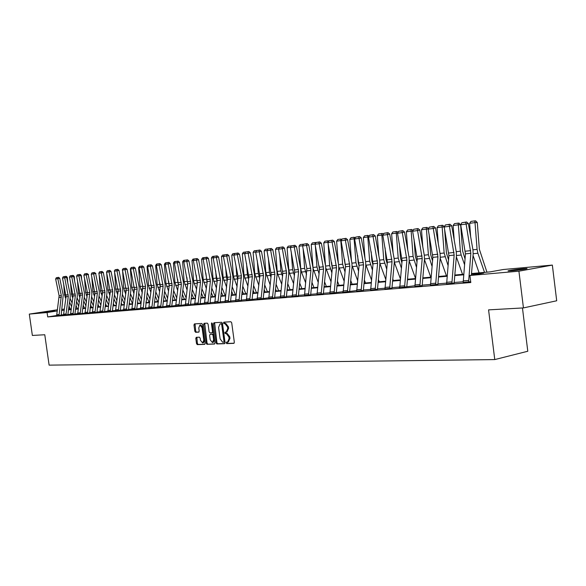 <?xml version="1.0" encoding="UTF-8"?>
<svg xmlns="http://www.w3.org/2000/svg" width="586" height="586" viewBox="0 0 586 586"><rect width="100%" height="100%" fill="white"/><g stroke="black" fill="none" stroke-linecap="round" stroke-linejoin="round"><path stroke-width="0.88" d="M226.181 342.869L226.745 343.608L233.858 343.359L234.334 342.261L231.704 322.791L230.884 321.751L223.837 322.161L223.478 322.945L224.042 323.662L224.951 323.611L227.529 326.937L227.749 328.548L226.24 332.079L225.156 332.145L224.834 332.914L225.39 333.639L226.299 333.595L228.884 336.943L229.104 338.554L227.61 342.056L226.504 342.107L226.181 342.869M227.156 342.085L227.602 343.433L234.114 343.213M224.482 322.124L224.907 323.509L225.815 323.457L224.951 323.611M225.822 332.108L226.255 333.478L227.163 333.434L226.299 333.595M54.652 310.595L44.294 312.133L54.652 310.595M523.269 268.688L526.675 268.498C529.275 268.542 518.288 270.219 511.703 270.783L508.384 270.966C505.886 270.9 516.698 269.252 523.269 268.688M196.281 337.316L195.805 338.378L196.522 343.608L197.277 344.619L204.66 344.363L205.093 343.301L202.529 324.476L201.76 323.465L194.449 323.897L193.973 324.966L194.838 331.288L195.592 332.291L198.749 332.137L199.189 331.068L198.764 327.918L199.943 325.054L202.089 327.742L203.781 340.122L202.61 342.964L200.441 340.254L200.163 338.195L199.401 337.184L196.281 337.316M471.518 273.545L490.006 271.897L503.33 269.509L552.349 265.084L556.7 300.779L523.445 307.914L488.57 309.869L494.767 359.577L49.114 365.137L44.778 334.752L32.362 335.448L29.3 314.096L57.516 309.752M523.445 307.914L518.918 271.186L469.921 275.486L483.692 273.025L471.466 274.109M56.813 315.48L47.708 316.923L470.807 282.525L469.921 275.486M47.708 316.923L47.085 312.536L29.3 314.096M216.095 342.905L216.879 343.945L224.555 343.682L225.068 342.59L222.46 323.325L221.655 322.293L213.963 322.747L213.502 323.838L216.095 342.905L216.952 342.744L217.736 343.777L224.863 343.528M214.469 344.026L206.968 344.282L206.191 343.264L203.628 324.41L204.111 323.325L207.298 323.142L208.074 324.153L209.121 331.844L209.898 332.863L212.081 332.76L212.535 331.676L211.443 323.64L211.758 322.879L212.337 323.589L214.967 342.949L214.586 344.004M494.767 359.577L527.788 351.248L522.456 307.965M463.13 281.756L454.157 282.496M446.569 283.126L437.918 283.836L437.932 284.356M430.49 284.452L422.147 285.14M414.873 285.741L399.271 287.697L399.747 287.616L402.091 260.667L397.506 233.25L402.311 232.605L401.952 230.855L402.846 230.635L398.597 231.309L401.952 230.855M399.703 286.994L391.939 287.631M384.951 288.209L377.465 288.832M370.616 289.396L363.386 289.989L363.401 290.466M356.662 290.546L342.707 292.333L343.132 292.26L345.528 266.74L341.089 240.802L345.388 240.223L345.11 238.561L345.989 238.348L342.099 238.963L345.11 238.561M343.088 291.667L329.918 293.344M329.874 292.758L323.362 293.293M317.004 293.82L310.712 294.34L310.726 294.787M304.471 294.853L298.384 295.359M292.253 295.864L286.371 296.348M280.35 296.846L274.658 297.314L274.666 297.747M268.74 297.805L257.1 299.343L259.891 275.925L255.686 252.236L259.276 251.753L259.1 250.222L259.964 250.024L256.587 250.559L259.1 250.222M257.408 298.735L246.398 300.193M246.362 299.651L241.205 300.076M235.572 300.537L230.584 300.955M225.039 301.409L220.204 301.812L220.219 302.215M214.762 302.259L210.074 302.647M204.712 303.087L194.633 304.464L197.372 282.635L193.365 260.58L196.478 260.162L196.369 258.726L197.204 258.536L194.186 259.019L196.369 258.726M194.896 303.9L190.501 304.259M185.301 304.691L175.668 306.017L178.393 284.671L174.445 263.114L177.419 262.711L177.331 261.305L178.159 261.122L175.251 261.59L177.331 261.305M175.925 305.467L166.505 306.764L169.222 285.653L165.303 264.337L168.211 263.942L168.131 262.557L168.951 262.367L166.094 262.828L168.131 262.557M166.754 306.222L157.539 307.496L160.242 286.62L156.352 265.531L159.202 265.15L159.128 263.773L159.949 263.59L157.136 264.044L159.128 263.773M157.781 306.961L148.771 308.214L151.466 287.565L147.606 266.703L150.39 266.33L150.324 264.967L151.137 264.784L148.375 265.231L150.324 264.967M149.005 307.687L145.24 307.994M140.413 308.397L131.784 309.606L134.458 289.389L130.656 268.974L133.322 268.615L133.271 267.282L134.077 267.099L131.411 267.531L133.271 267.282M132.011 309.086L128.466 309.379M123.778 309.767L115.508 310.939L118.16 291.132L114.409 271.15L116.966 270.805L116.936 269.494L117.727 269.318L115.142 269.736L116.936 269.494M115.72 310.434L112.387 310.705M107.824 311.085L99.884 312.221L102.521 292.817L98.829 273.237L101.283 272.908L101.261 271.618L102.045 271.443L99.539 271.853L101.261 271.618M100.096 311.723L96.954 311.979M92.515 312.345L89.468 312.602M85.087 312.961L82.135 313.539M77.806 313.561L70.481 314.631L73.067 295.974L69.478 277.163L71.748 276.856L71.748 275.625L72.517 275.449L73.257 275.42L74.268 276.504L73.697 276.533M70.672 314.155L63.486 315.202L66.057 296.728L62.497 278.094L64.724 277.801L64.724 276.57L65.493 276.402L63.171 276.782L64.724 276.57M63.669 314.726L60.959 314.953M470.705 281.69L463.182 282.408M446.62 283.771L454.172 283.023M430.542 285.089L437.925 284.305M414.925 286.371L422.162 285.602M385.002 288.869L391.953 288.085M370.66 290.004L377.472 289.272M356.713 291.147L363.393 290.429M317.055 294.436L323.377 293.747M304.515 295.425L310.719 294.751M298.391 295.74L300.816 272.351L300.677 268.974L296.465 246.552L290.422 247.585L294.721 272.19L292.304 296.435L291.916 296.494L298.399 295.798M280.394 297.439L286.386 296.787M268.784 298.384L274.666 297.71M235.616 301.072L241.549 300.435L241.198 300.091L243.644 278.438L243.512 275.259L239.462 254.199L233.917 255.152L237.967 276.16L241.395 275.786L237.337 254.69L237.184 253.189L238.041 252.998L234.796 253.518L237.184 253.189M225.09 301.966L230.921 301.307L230.576 300.97L233.023 279.566L232.898 276.431L228.877 255.621L223.42 256.551L227.441 277.317L230.789 276.944L226.753 256.104L226.621 254.624L227.463 254.427L224.284 254.939L226.621 254.624M214.806 302.808L220.211 302.186M210.074 302.991L212.513 281.749L212.396 278.687L208.433 258.36L203.152 259.268L207.188 281.58L204.441 303.658L210.081 303.043M185.344 305.218L190.509 304.625M140.457 308.873L145.518 308.317L147.657 288.649L147.547 285.822L143.79 267.033L139.036 267.853L142.801 286.598L145.533 286.298L141.761 267.487L141.709 266.139L142.515 265.956L139.798 266.396L141.709 266.139M128.473 309.701L130.876 290.436L130.773 287.66L127.067 269.274L122.445 270.073L126.224 290.268L123.558 310.28L128.473 309.738M107.868 311.569L112.395 311.056M96.954 312.287L99.334 293.798L99.239 291.132L95.635 273.486L91.27 274.248L94.932 293.63L92.31 312.843L96.961 312.323M85.124 313.429L89.709 312.902L91.841 294.597L91.746 291.96L88.171 274.49L83.864 275.237L87.439 292.67L89.805 292.414L86.215 274.922L86.208 273.662L86.992 273.486L84.56 273.882L86.208 273.662M82.128 313.217L84.501 295.373L84.406 292.766L80.853 275.471L76.598 276.211L80.216 295.205L77.616 314.045L82.135 313.525M59.127 295.776L56.622 315.766L61.186 315.239L63.215 295.095L59.743 278.299L55.648 279.017L59.127 295.776L61.318 295.534L57.831 278.724L57.838 277.508L58.607 277.339L56.315 277.713L57.838 277.508M552.349 265.084L518.918 271.186M61.72 309.371L64.387 309.13M68.643 308.749L70.144 308.61M68.54 309.503L71.287 309.254M75.594 308.873L78.421 308.617M82.794 308.229L85.71 307.972M90.134 307.577L93.137 307.306M97.62 306.903L100.711 306.632M105.26 306.222L108.447 305.936M113.054 305.526L116.343 305.233M121.016 304.815L124.408 304.515M129.14 304.09L132.641 303.782M137.439 303.35L141.043 303.028M145.914 302.596L149.635 302.266M154.579 301.827L158.41 301.482M163.428 301.036L167.384 300.684M172.474 300.23L176.554 299.864M181.726 299.402L185.938 299.028M191.183 298.56L195.534 298.171M200.859 297.695L205.349 297.292M210.755 296.809L215.392 296.399M220.885 295.908L225.676 295.476M231.265 294.978L236.209 294.538M241.886 294.033L246.992 293.579M252.764 293.066L258.045 292.59M263.912 292.07L269.37 291.579M275.339 291.052L280.98 290.546M287.052 290.004L292.89 289.484M299.065 288.927L305.101 288.393M311.393 287.829L317.634 287.272M324.036 286.7L330.497 286.129M337.023 285.543L343.711 284.95M350.355 284.356L357.284 283.734M364.053 283.133L371.231 282.489M378.131 281.873L385.566 281.214M392.605 280.584L400.311 279.896M407.49 279.258L415.474 278.54M422.799 277.889L431.091 277.149M438.562 276.482L447.162 275.713M454.795 275.032L463.724 274.241M70.291 308.932L68.577 309.196M57.355 310.939L47.085 312.536M463.673 274.797L454.743 275.588M447.118 276.27L438.511 277.031M431.04 277.691L422.755 278.431M415.43 279.083L407.438 279.786M400.26 280.423L392.554 281.112M385.515 281.734L378.08 282.393M371.18 283.009L364.001 283.646M357.233 284.247L350.303 284.855M343.66 285.448L336.972 286.041M330.453 286.62L323.985 287.191M317.583 287.763L311.342 288.312M305.05 288.876L299.014 289.411M292.839 289.96L287.001 290.473M280.928 291.015L275.288 291.513M269.318 292.04L263.861 292.531M257.994 293.051L252.713 293.52M246.94 294.033L241.835 294.48M236.158 294.985L231.214 295.425M225.625 295.923L220.841 296.348M215.34 296.831L210.704 297.249M205.298 297.725L200.808 298.12M195.482 298.596L191.131 298.985M185.887 299.446L181.675 299.82M176.503 300.281L172.423 300.64M167.332 301.094L163.377 301.446M158.359 301.893L154.528 302.23M149.584 302.669L145.863 302.999M140.999 303.431L137.388 303.753M132.59 304.178L129.088 304.486M124.357 304.91L120.965 305.211M116.299 305.621L113.003 305.914M108.403 306.324L105.209 306.603M100.667 307.005L97.569 307.284M93.086 307.679L90.083 307.95M85.659 308.339L82.743 308.602M78.377 308.99L75.543 309.24M71.236 309.62L68.489 309.862M64.233 310.243L61.567 310.477M228.313 341.902L229.968 338.386L229.104 338.554M227.163 333.434L229.749 336.774L229.968 338.386M226.958 331.932L228.613 328.394L227.749 328.548M225.815 323.457L228.394 326.776L228.613 328.394M214.601 322.71L216.952 342.744M223.632 342.209L223.991 341.448L221.698 324.556L221.142 323.831L220.065 323.897L218.578 327.413L220.131 338.913L222.68 342.246L223.632 342.209M223.713 342.195L224.526 342.041L224.848 341.279L223.991 341.448M220.754 323.787L222.006 323.677L222.563 324.395L224.848 341.279M214.762 343.879L206.968 344.282M204.712 323.289L207.048 343.096L207.825 344.121M212.139 332.745L212.938 332.599L213.392 331.515L212.3 323.487L211.443 323.64M210.206 339.814L212.418 342.554L213.619 339.682L213.018 335.273L212.235 334.24L210.059 334.342L209.612 335.419L210.206 339.814M212.418 342.554L213.275 342.392L214.476 339.514L213.619 339.682M210.857 334.196L213.099 334.079L213.883 335.111L214.476 339.514M202.61 342.964L203.467 342.795L204.631 339.961L203.781 340.122M199.943 325.054L200.8 324.9L202.946 327.589L204.631 339.961M195.05 323.86L195.687 331.134L196.449 332.137L198.976 332.013M196.859 337.294L197.372 343.44L198.127 344.458L204.902 344.224M486.937 272.168L479.355 249.262L477.297 222.541L475.019 222.599L477.077 249.372L477.876 253.24L484.527 272.38M473.034 255.437L479.106 272.864M469.62 223.317L470.976 221.398L474.755 220.885L475.019 222.599L469.62 223.317L470.646 236.641M474.755 220.885L475.664 220.863L477.297 222.541M468.61 282.02L463.189 282.437L465.445 253.87L460.713 224.79L466.112 224.064L465.665 222.211L466.566 221.991L461.885 222.724L465.665 222.211M468.602 281.991L470.851 253.291L466.112 224.064L468.361 223.5L472.968 250.017L473.151 254.002L471.378 275.222M468.361 223.5L466.566 221.991M461.885 222.724L460.713 224.79M465.02 258.902L462.647 251.101L460.618 224.775L458.34 224.834L460.376 251.211L461.167 255.02L464.537 264.616M456.355 256.836L462.522 274.343M453.103 225.537L454.436 223.647L458.098 223.149L458.34 224.834L453.103 225.537L454.231 240.223M458.098 223.149L459.014 223.127L460.618 224.775M448.539 259.876L446.422 252.888L444.598 229.214M444.239 226.943L442.152 227.002L444.151 252.998L448.048 265.509M440.167 258.214L446.422 275.779M437.061 227.683L438.372 225.822L441.932 225.339L442.152 227.002L437.061 227.683L438.291 243.622M441.932 225.339L442.84 225.317L444.313 226.819M446.627 283.822L448.905 255.643L444.21 226.994L449.447 226.299L449.023 224.467L449.923 224.248L445.36 224.965L449.023 224.467M451.879 283.39L454.15 255.078L449.447 226.299L451.696 225.735L456.267 251.855L456.443 255.782L454.165 282.95M451.696 225.735L449.923 224.248M445.36 224.965L444.21 226.994M435.647 284.723L430.542 285.111L432.849 257.371L428.19 229.141L433.274 228.459L432.878 226.657L433.772 226.438L429.318 227.141L432.878 226.657M435.647 284.693L437.94 256.822L433.274 228.459L435.515 227.91L440.057 253.643L440.233 257.51L437.918 283.858M435.515 227.91L433.772 226.438M429.318 227.141L428.19 229.141M432.534 260.858L430.666 254.617L429.099 234.283M428.234 229.06L426.425 229.111L428.403 254.734L432.043 266.41M424.447 259.569L430.776 277.178M421.481 229.778L422.77 227.939L426.234 227.471L426.425 229.111L421.481 229.778L422.799 246.845M426.234 227.471L427.135 227.441L428.41 228.752M416.99 261.847L415.349 256.309L414.024 239.051M412.69 231.111L411.145 231.162L413.093 256.419L416.5 267.319M409.167 260.902L415.496 278.328M406.34 231.807L407.607 229.998L410.969 229.544L411.145 231.162L406.34 231.807L407.739 249.914M410.969 229.544L411.877 229.514L412.962 230.628M407.871 279.222L407.563 278.387M401.893 262.836L400.465 257.943L399.359 243.542M397.586 233.111L396.297 233.155L398.216 258.06L401.388 268.234M394.319 262.213L400.406 278.819M391.624 233.777L392.869 231.997L396.136 231.551L396.297 233.155L391.624 233.777L393.089 252.83M396.136 231.551L397.044 231.521L397.945 232.459M419.884 286.012L414.925 286.393L417.247 259.041L412.625 231.221L417.569 230.562L417.188 228.789L418.089 228.569L413.731 229.258L417.188 228.789M422.162 285.653L424.484 259.188L424.315 255.371L419.803 230.012L417.569 230.562L422.198 258.514L419.884 285.983M419.803 230.012L418.089 228.569M413.731 229.258L412.625 231.221M399.755 287.66L404.567 287.243L406.904 260.155L402.311 232.605L404.538 232.063L409.013 257.056L409.182 260.814L406.831 286.422M404.538 232.063L402.846 230.635M398.597 231.309L397.506 233.25M389.69 288.488L385.002 288.839L387.361 262.25L382.812 235.213L387.478 234.59L387.141 232.862L388.035 232.642L383.881 233.301L387.141 232.862M391.953 288.129L394.305 262.396L394.144 258.69L389.705 234.048L387.478 234.59L392.034 261.744L389.683 288.459M389.705 234.048L388.035 232.642M383.881 233.301L382.812 235.213M370.667 290.041L373.033 263.788L368.521 237.132L373.055 236.524L372.747 234.81L373.634 234.598L369.568 235.242L372.747 234.81M377.479 289.316L379.845 263.934L379.684 260.279L375.282 235.982L373.055 236.524L377.582 263.297L375.216 289.667M375.282 235.982L373.634 234.598M369.568 235.242L368.521 237.132M361.144 290.824L356.713 291.161L359.093 265.282L354.618 238.993L359.035 238.399L358.742 236.715L359.621 236.502L355.651 237.132L358.742 236.715M361.144 290.795L363.518 264.806L359.035 238.399L361.247 237.865L365.62 261.832L365.774 265.436L363.386 290.011M361.247 237.865L359.621 236.502M355.651 237.132L354.618 238.993M343.14 292.297L347.447 291.916L349.835 266.278L345.388 240.223L347.593 239.696L351.93 263.334L352.083 266.894L349.681 291.139M347.593 239.696L345.989 238.348M342.099 238.963L341.089 240.802M334.123 293.037L329.925 293.352L332.328 268.154L327.918 242.567L332.101 242.003L331.844 240.355L332.723 240.15L328.914 240.758L331.844 240.355M334.123 293.015L336.518 267.707L332.101 242.003L334.306 241.483L338.605 264.799L338.759 268.307L336.349 292.238M334.306 241.483L332.723 240.15M328.914 240.758L327.918 242.567M321.143 294.099L317.055 294.406L319.465 269.531L315.092 244.281L319.165 243.739L318.923 242.106L319.802 241.901L316.074 242.494L318.923 242.106M321.143 294.077L323.553 269.099L319.165 243.739L321.362 243.219L325.633 266.227L325.779 269.692L323.369 293.689M321.362 243.219L319.802 241.901M316.074 242.494L315.092 244.281M304.522 295.461L306.844 268.608L302.596 245.952L306.566 245.424L306.339 243.813L307.211 243.608L303.563 244.194L306.339 243.813M304.515 295.439L308.5 295.11L310.917 270.454L306.566 245.424L308.749 244.904L312.99 267.619L313.136 271.04L310.712 294.355M308.749 244.904L307.211 243.608M303.563 244.194L302.596 245.952M296.186 296.142L298.604 271.772L294.289 247.065L294.077 245.475L294.948 245.278L291.367 245.842L294.077 245.475M296.465 246.552L294.948 245.278M291.367 245.842L290.422 247.585M284.181 297.124L280.394 297.41L282.818 273.464L278.555 249.175L282.327 248.669L282.122 247.102L282.994 246.896L279.485 247.453L282.122 247.102M284.173 297.102L286.605 273.061L282.327 248.669L284.488 248.164L288.671 270.293L288.803 273.625L286.378 296.728M284.488 248.164L282.994 246.896M279.485 247.453L278.555 249.175M272.475 298.084L268.784 298.362L271.215 274.709L266.982 250.72L270.659 250.229L270.468 248.676L271.333 248.479L267.897 249.028L270.468 248.676M272.468 298.062L274.9 274.314L270.659 250.229L272.812 249.724L276.958 271.582L277.09 274.871L274.658 297.329M272.812 249.724L271.333 248.479M267.897 249.028L266.982 250.72M257.459 299.314L261.056 298.999L263.488 275.537L259.276 251.753L261.422 251.255L265.539 272.842L265.67 276.087L263.231 298.274M261.422 251.255L259.964 250.024M256.587 250.559L255.686 252.236M246.391 298.977L249.9 298.684L249.914 299.907L246.406 300.2L248.838 277.112L244.67 253.709L248.171 253.24L248.01 251.724L248.867 251.526L245.556 252.053L248.01 251.724M249.9 298.684L252.354 276.739L248.171 253.24L250.31 252.742L254.39 274.065L254.522 277.273L252.083 299.197M250.31 252.742L248.867 251.526M245.556 252.053L244.67 253.709M239.044 300.823L235.616 301.079L237.967 276.16M239.044 300.801L241.395 275.786M239.462 254.199L238.041 252.998M234.796 253.518L233.917 255.152M225.075 300.75L228.423 300.471L228.43 301.673L225.083 301.944L227.441 277.317M228.423 300.471L230.789 276.944M228.877 255.621L227.463 254.427M224.284 254.939L223.42 256.551M214.791 301.607L218.058 301.336L218.073 302.523L214.798 302.786L217.238 280.504L213.165 257.928L216.424 257.488L216.3 256.023L217.142 255.833L214.015 256.331L216.3 256.023M218.058 301.336L220.504 280.152L216.424 257.488L218.534 257.005L222.526 277.574L222.643 280.672L220.204 301.827M218.534 257.005L217.142 255.833M214.015 256.331L213.165 257.928M204.756 303.607L207.949 303.35L210.389 281.236L206.338 258.844L206.221 257.393L207.056 257.195L203.987 257.694L206.221 257.393M208.433 258.36L207.056 257.195M203.987 257.694L203.152 259.268M194.94 304.412L198.061 304.156L200.493 282.298L196.478 260.162L198.559 259.686L202.492 279.771L202.61 282.804L200.178 303.475M198.559 259.686L197.204 258.536M194.186 259.019L193.365 260.58M393.353 280.518L392.759 278.899M387.207 263.825L385.991 259.539L385.083 247.79M382.9 235.059L381.852 235.089L383.742 259.657L386.709 269.157M379.882 263.48L385.742 279.339M377.303 235.704L378.534 233.939L381.713 233.506L381.852 235.089L377.303 235.704L378.834 255.606M381.713 233.506L382.614 233.484L383.354 234.246M379.23 281.778L378.366 279.434M372.93 264.821L371.905 261.085L371.187 251.797M368.623 236.949L367.796 236.978L369.663 261.202L372.425 270.073M365.825 264.689L371.48 279.881M363.371 237.572L364.58 235.836L367.678 235.411L367.796 236.978L363.371 237.572L364.968 258.258M367.678 235.411L369.158 235.982M365.488 283.001L364.36 279.998M359.042 265.81L358.2 262.594L357.658 255.591M354.728 238.788L354.12 238.81L355.966 262.711L358.537 270.996M352.142 265.846L357.607 280.452M349.813 239.388L351.007 237.674L354.017 237.264L354.12 238.81L349.813 239.388L351.468 260.785M354.017 237.264L355.343 237.682M352.098 284.195L350.728 280.569M345.528 266.791L344.473 259.188M341.213 240.582L340.81 240.597L342.627 264.183L345.015 271.911M338.818 266.93L344.107 281.031M336.613 241.161L337.785 239.469L340.722 239.073L340.81 240.597L336.613 241.161L338.312 263.209M340.722 239.073L341.902 239.337M339.06 285.36L337.463 281.163M332.357 267.751L331.632 262.594M328.05 242.326L329.64 265.612L331.852 272.827M325.823 267.897L330.958 281.624M323.758 242.882L324.915 241.212L327.772 240.824L327.838 242.333L323.758 242.882L325.501 265.524M327.772 240.824L328.805 240.949M326.358 286.495L324.541 281.763M319.502 268.578L319.106 265.832M315.319 245.497L316.982 267.011L319.033 273.735M313.129 268.542L318.154 282.232M311.225 244.56L312.367 242.919L315.151 242.538L315.209 244.032L311.225 244.56L313.027 267.802M315.151 242.538L316.059 242.523M313.971 287.601L311.957 282.379M303.138 248.838L304.647 268.366L306.544 274.636M311.444 287.301L311.642 287.807M302.735 245.702L299.014 246.201L300.757 268.798L301.497 272.058L305.68 282.848M299.014 246.201L300.142 244.574L303.621 244.179M302.852 244.208L302.889 245.424M301.9 288.678L299.688 283.001M291.257 252.024L292.626 269.692L294.37 275.53M299.175 287.865L299.578 288.883M290.561 247.336L287.111 247.797L288.832 270.109L289.565 273.332L293.527 283.47M287.111 247.797L288.217 246.193L291.528 245.812M290.868 245.834L290.883 246.735M290.121 289.726L287.733 283.631M279.669 255.064L280.899 270.981L282.503 276.416M287.221 288.437L287.807 289.938M278.687 248.925L275.501 249.358L277.2 271.391L277.925 274.57L281.676 284.1M275.501 249.358L276.592 247.768L279.734 247.402M279.178 247.424L279.178 248.017M278.636 290.751L276.072 284.261M268.359 257.972L269.457 272.248L270.93 277.295M275.559 289.008L276.328 290.956M267.106 250.478L264.169 250.874L265.854 272.644L270.117 284.737M264.169 250.874L265.246 249.306L268.234 248.947M267.421 291.755L264.696 284.899M257.313 260.748L258.294 273.472L259.642 278.167M264.183 289.587L265.128 291.96M255.818 251.995L253.115 252.354L254.778 273.86L258.844 285.375M253.115 252.354L254.178 250.808L257.012 250.464M256.478 292.729L253.599 285.536M246.53 263.407L247.402 274.673L248.625 279.024M253.086 290.173L254.192 292.934M244.794 253.474L242.326 253.804L243.966 275.054L247.841 286.012M242.326 253.804L243.373 252.28L246.061 251.936M245.79 293.689L242.765 286.18M235.997 265.949L236.766 275.845L237.872 279.881M242.252 290.759L243.512 293.886M234.041 254.917L231.785 255.218L233.411 276.218L237.103 286.657M231.785 255.218L232.818 253.709L235.374 253.379M235.345 294.619L232.195 286.818M225.713 268.388L226.379 276.995L227.368 280.723M231.675 291.345L233.082 294.817M223.544 256.324L221.493 256.595L223.098 277.354L226.614 287.294M221.493 256.595L222.512 255.108L224.936 254.793M225.149 295.527L221.867 287.462M215.655 270.725L216.227 278.108L217.113 281.551M221.347 291.938L222.892 295.725M213.289 257.701L211.436 257.95L213.026 278.46L216.373 287.931M211.436 257.95L212.447 256.47L214.74 256.17M215.179 296.413L211.773 288.1M205.825 272.973L207.1 282.371M211.253 292.524L212.93 296.619M203.269 259.041L201.606 259.268L203.181 279.551L206.367 288.568M201.606 259.268L202.602 257.811L204.763 257.518M205.364 297.124L201.914 288.737M196.215 275.134L197.306 283.185L194.237 283.499L196.596 289.206M201.394 293.11L203.195 297.483M193.483 260.352L192.003 260.55L193.556 280.606L194.237 283.499M192.003 260.55L192.984 259.115L194.962 258.844M195.614 297.446L192.274 289.367M186.817 277.207L187.74 283.983M191.761 293.696L193.68 298.333M183.916 261.642L182.612 261.81L184.143 281.646L187.037 289.836M182.612 261.81L183.579 260.389L185.381 260.147M186.084 297.776L182.854 289.997M177.624 279.2L178.386 284.752M182.341 294.282L184.37 299.168M174.562 262.894L173.427 263.048L174.943 282.657L177.697 290.466M173.427 263.048L174.386 261.634L176.012 261.415M176.767 298.113L173.639 290.627M168.629 281.119L169.237 285.499M173.126 294.861L175.265 299.981M165.413 264.118L164.439 264.249L165.941 283.653L168.556 291.088M164.439 264.249L165.384 262.858L166.856 262.66M167.655 298.464L164.629 291.249M159.832 282.972L160.278 286.195M164.109 295.439L166.358 300.772M156.469 265.319L155.642 265.429L157.129 284.62L159.619 291.711M155.642 265.429L156.579 264.052L157.898 263.876M158.74 298.816L155.81 291.865M151.21 284.752L151.51 286.81M155.297 296.018L157.634 301.548M147.716 266.491L147.042 266.586L148.507 285.572L150.873 292.326M154.645 301.248L154.88 301.797M147.042 266.586L147.965 265.224L149.13 265.062M150.016 299.182L147.181 292.48M142.786 286.517L142.889 287.206M146.668 296.589L149.1 302.31M139.146 267.641L138.611 267.714L140.069 286.503L142.31 292.941M146.031 301.687L146.397 302.552M138.611 267.714L139.527 266.366L140.552 266.227M141.482 299.549L138.728 293.088M138.223 297.153L140.735 303.057M130.766 268.769L130.363 268.82L131.806 287.411L133.93 293.542M137.593 302.12L138.098 303.292M130.363 268.82L131.271 267.487L132.158 267.363M133.125 299.922L130.458 293.696M129.953 297.717L132.553 303.79M122.555 269.868L123.712 288.305L125.726 294.15M129.338 302.559L129.96 304.017M122.284 269.904L123.177 268.586L123.932 268.483M124.943 300.303L122.364 294.297M121.851 298.274L124.437 304.281M114.519 270.944L115.779 289.176L117.691 294.743M121.251 302.991L121.998 304.727M115.215 269.721L115.882 269.575M114.373 270.966L114.951 270.109M116.929 300.691L114.431 294.89M113.918 298.831L116.424 304.625M106.689 272.951L108.014 290.033L109.824 295.337M113.325 303.431L114.189 305.431M109.868 270.446L110.629 271.084M107.458 270.761L108 270.644M109.084 301.072L106.652 295.476M103.517 273.757L103.282 272.607M106.147 299.38L108.578 304.976M99.166 274.885L100.404 290.868L102.111 295.923M105.568 303.87L106.535 306.112M102.096 271.486L103.429 272.6M99.854 271.779L100.272 271.692M101.393 301.46L99.041 296.062M96.075 275.654L95.665 273.618M98.536 299.922L100.887 305.321M91.782 276.753L92.94 291.696L94.558 296.501M97.957 304.302L99.041 306.778M94.478 272.512L95.921 273.603M93.855 301.856L91.57 296.633M88.786 277.493L88.193 274.607M91.072 300.464L93.35 305.68M84.545 278.562L85.622 292.502L87.153 297.073M90.508 304.735L91.687 307.438M87.014 273.515L88.559 274.592M86.464 302.244L84.252 297.205M81.63 279.266L81.344 275.559L80.875 275.581M83.754 300.992L85.966 306.031M77.447 280.313L78.451 293.293L79.886 297.644M83.197 305.174L84.472 308.082M79.703 274.497L80.326 274.46L81.344 275.559M79.22 302.64L77.081 297.769M74.612 280.98L74.268 276.504M76.576 301.526L78.722 306.39M70.481 282.005L71.411 294.069L72.767 298.201M76.034 305.599L77.403 308.712M188.399 304.969L185.344 305.203L187.776 283.668L183.799 261.861L186.839 261.451L186.744 260.03L187.571 259.84L184.612 260.316L186.744 260.03M190.509 304.647L192.933 283.829L192.816 280.841L188.919 260.975L186.839 261.451L190.831 283.338L188.392 304.947M188.919 260.975L187.571 259.84M184.612 260.316L183.799 261.861M175.968 305.987L178.95 305.724L181.382 284.349L177.419 262.711L179.484 262.242L183.359 281.881L183.477 284.84L181.045 305.057M179.484 262.242L178.159 261.122M175.251 261.59L174.445 263.114M169.713 306.5L172.138 285.345L168.211 263.942L170.262 263.48L174.108 282.899L174.225 285.822L171.793 305.819M170.262 263.48L168.951 262.367M166.094 262.828L165.303 264.337M160.681 307.24L163.098 286.312L159.202 265.15L161.245 264.689L165.062 283.888L165.171 286.788L162.747 306.566M161.245 264.689L159.949 263.59M157.136 264.044L156.352 265.531M149.049 308.192L151.84 307.943L154.257 287.265L150.39 266.33L152.426 265.868L156.213 284.862L156.323 287.733L153.898 307.298M152.426 265.868L151.137 264.784M148.375 265.231L147.606 266.703M143.189 308.675L140.457 308.881L142.801 286.598M143.189 308.654L145.533 286.298M143.79 267.033L142.515 265.956M139.798 266.396L139.036 267.853M132.048 309.584L134.721 309.349L137.139 289.096L133.322 268.615L135.337 268.161L139.072 286.752L139.175 289.557L136.765 308.712M135.337 268.161L134.077 267.099M131.411 267.531L130.656 268.974M123.814 310.243L126.437 310.023L128.847 289.989L125.06 269.721L125.016 268.403L125.822 268.22L123.192 268.644L125.016 268.403M127.067 269.274L125.822 268.22M123.192 268.644L122.445 270.073M118.328 310.712L120.723 290.861L116.966 270.805L118.958 270.358L122.642 288.561L122.745 291.308L120.342 310.067M118.958 270.358L117.727 269.318M115.142 269.736L114.409 271.15M107.861 310.514L110.373 310.309L110.373 311.342L107.861 311.547L110.256 291.982L106.535 272.204L109.047 271.867L109.018 270.571L109.809 270.395L107.26 270.805L109.018 270.571M110.373 310.309L112.776 291.711L109.047 271.867L111.025 271.421L114.68 289.433L114.783 292.15L112.387 311.02M111.025 271.421L109.809 270.395M107.26 270.805L106.535 272.204M102.594 312.001L104.982 292.546L101.283 272.908L103.253 272.468L106.879 290.29L106.982 292.985L104.586 311.364M103.253 272.468L102.045 271.443M99.539 271.853L98.829 273.237M94.969 312.624L97.349 293.366L93.672 273.926L93.657 272.651L94.441 272.475L91.973 272.878L93.657 272.651M95.635 273.486L94.441 272.475M91.973 272.878L91.27 274.248M87.49 313.239L85.124 313.407L85.117 312.411L87.439 292.67M87.49 313.217L89.805 292.414M88.171 274.49L86.992 273.486M84.56 273.882L83.864 275.237M80.165 313.832L82.531 294.956L78.912 275.903L78.905 274.651L79.681 274.482L77.286 274.871L78.905 274.651M80.853 275.471L79.681 274.482M77.286 274.871L76.598 276.211M70.708 314.609L72.979 314.404L75.345 295.732L71.748 276.856L73.675 276.431L77.206 293.557L77.293 296.142L74.935 313.81M73.675 276.431L72.517 275.449L70.159 275.838L71.748 275.625M70.159 275.838L69.478 277.163M63.706 315.18L65.932 314.982L68.291 296.487L64.724 277.801L66.643 277.376L70.144 294.333L70.232 296.897L67.881 314.396M66.643 277.376L65.493 276.402L66.328 276.358L67.324 277.434L66.657 277.471M63.171 276.782L62.497 278.094M72.122 303.035L70.042 298.333M67.727 282.642L67.324 277.434M69.544 302.046L71.624 306.749M63.647 283.646L64.511 294.824L65.786 298.757M69.002 306.031L70.467 309.327M56.835 315.729L59.025 315.546L61.318 295.534M59.743 278.299L58.607 277.339M56.315 277.713L55.648 279.017M227.602 343.433L226.745 343.608M224.907 323.509L224.042 323.662M226.255 333.478L225.39 333.639M229.749 336.774L228.884 336.943M228.394 326.776L227.529 326.937M214.366 323.684L213.502 323.838M217.736 343.777L216.879 343.945M222.563 324.395L221.698 324.556M222.006 323.677L221.142 323.831M221.061 323.728L220.197 323.89M207.048 343.096L206.191 343.264M204.485 324.256L203.628 324.41M213.392 331.515L212.535 331.676M213.883 335.111L213.018 335.273M213.099 334.079L212.235 334.24M210.96 334.181L210.103 334.342M202.946 327.589L202.089 327.742M196.449 332.137L195.592 332.291M195.687 331.134L194.838 331.288M194.83 324.82L193.973 324.966M198.127 344.458L197.277 344.619M197.372 343.44L196.522 343.608M196.662 338.217L195.805 338.378M477.077 249.372L472.939 249.826M477.876 253.24L473.173 253.738M465.445 253.87L470.851 253.291M465.328 251.226L470.734 250.632M463.152 280.921L468.573 280.474M460.376 251.211L456.238 251.665M461.167 255.02L456.465 255.525M444.151 252.998L440.027 253.452M444.942 256.756L440.247 257.254M446.62 283.792L451.879 283.36M448.905 255.643L454.15 255.078M448.788 253.035L454.033 252.463M446.591 282.305L451.85 281.866M432.849 257.371L437.94 256.822M432.732 254.8L437.823 254.236M430.512 283.639L435.618 283.214M428.403 254.734L424.279 255.188M429.186 258.433L424.498 258.931M413.093 256.419L408.984 256.873M413.87 260.067L409.196 260.565M398.216 258.06L394.114 258.514M398.985 261.656L394.327 262.154M417.247 259.041L422.198 258.514M417.137 256.507L422.088 255.965M414.895 284.942L419.854 284.532M402.091 260.667L406.904 260.155M401.981 258.17L406.794 257.642M399.725 286.21L404.538 285.807M387.361 262.25L392.034 261.744M387.251 259.788L391.931 259.276M384.98 287.433L389.661 287.045M370.66 290.019L375.216 289.645M373.033 263.788L377.582 263.297M372.93 261.356L377.479 260.858M370.638 288.627L375.194 288.246M359.093 265.282L363.518 264.806M358.991 262.887L363.415 262.396M356.691 289.792L361.115 289.425M345.528 266.74L349.835 266.278M345.432 264.374L349.739 263.898M343.118 290.92L347.425 290.561M332.328 268.154L336.518 267.707M332.225 265.824L336.423 265.363M329.903 292.018L334.101 291.674M319.465 269.531L323.553 269.099M319.37 267.231L323.45 266.784M317.033 293.095L321.121 292.751M306.932 270.879L310.917 270.454M306.844 268.608L310.822 268.168M304.5 294.135L308.478 293.806M292.304 296.435L296.179 296.12M294.721 272.19L298.604 271.772M294.633 269.941L298.508 269.516M292.282 295.154L296.164 294.831M282.818 273.464L286.605 273.061M282.73 271.252L286.51 270.835M280.379 296.15L284.159 295.835M271.215 274.709L274.9 274.314M271.12 272.519L274.812 272.116M268.762 297.117L272.453 296.809M259.891 275.925L263.488 275.537M259.803 273.765L263.4 273.369M257.437 298.054L261.041 297.754M248.838 277.112L252.354 276.739M248.75 274.973L252.266 274.592M238.055 278.269L241.483 277.903M235.601 299.878L239.029 299.593M227.522 279.397L230.869 279.039M217.238 280.504L220.504 280.152M217.157 278.445L220.424 278.086M207.188 281.58L210.389 281.236M207.114 279.544L210.308 279.192M204.741 302.449L207.935 302.178M197.372 282.635L200.493 282.298M197.292 280.621L200.419 280.276M194.926 303.262L198.046 303.006M383.742 259.657L379.655 260.103M384.511 263.202L379.955 263.685M369.663 261.202L365.591 261.656M370.425 264.704L365.994 265.172M355.966 262.711L351.9 263.158M356.72 266.161L352.406 266.623M342.627 264.183L338.576 264.63M343.381 267.59L339.177 268.036M329.64 265.612L325.604 266.059M330.379 268.974L326.292 269.413M316.982 267.011L312.99 267.45M317.722 270.322L313.73 270.754M304.647 268.366L300.757 268.798M305.387 271.64L301.497 272.058M292.626 269.692L288.832 270.109M293.352 272.922L289.565 273.332M280.899 270.981L277.2 271.391M281.624 274.175L277.925 274.57M269.457 272.248L265.854 272.644M270.183 275.398L266.571 275.779M258.294 273.472L254.778 273.86M259.012 276.585L255.489 276.966M247.402 274.673L243.966 275.054M248.112 277.749L244.677 278.116M236.766 275.845L233.411 276.218M237.469 278.885L234.114 279.244M226.379 276.995L223.098 277.354M227.075 279.998L223.793 280.342M216.227 278.108L213.026 278.46M216.923 281.075L213.722 281.419M206.309 279.2L203.181 279.551M206.997 282.137L203.869 282.474M196.618 280.269L193.556 280.606M187.139 281.317L184.143 281.646M187.71 284.195L184.824 284.503M177.873 282.335L174.943 282.657M178.334 285.199L175.617 285.485M168.805 283.338L165.941 283.653M169.156 286.173L166.607 286.444M159.934 284.313L157.129 284.62M160.183 287.133L157.795 287.389M151.254 285.272L148.507 285.572M151.4 288.07L149.174 288.305M142.72 286.21L140.069 286.503M142.808 288.986L140.728 289.206M134.311 287.133L131.806 287.411M134.399 289.88L132.458 290.092M126.078 288.041L123.712 288.305M126.158 290.759L124.357 290.956M118.013 288.935L115.779 289.176M118.094 291.623L116.424 291.799M110.117 289.799L108.014 290.033M110.197 292.465L108.652 292.626M102.374 290.656L100.404 290.868M102.455 293.293L101.034 293.44M94.793 291.491L92.94 291.696M94.873 294.099L93.57 294.238M87.365 292.311L85.622 292.502M87.439 294.89L86.252 295.022M80.077 293.11L78.451 293.293M80.15 295.666L79.073 295.784M72.935 293.901L71.411 294.069M73.008 296.428L72.034 296.538M187.776 283.668L190.831 283.338M187.703 281.676L190.75 281.339M185.33 304.061L188.384 303.812M178.393 284.671L181.382 284.349M178.32 282.701L181.301 282.371M175.954 304.845L178.935 304.595M166.79 306.72L169.713 306.478M169.222 285.653L172.138 285.345M169.149 283.705L172.064 283.39M166.783 305.606L169.698 305.365M157.824 307.452L160.674 307.218M160.242 286.62L163.098 286.312M160.168 284.693L163.025 284.378M157.81 306.353L160.667 306.119M151.466 287.565L154.257 287.265M151.393 285.653L154.184 285.345M149.034 307.086L151.825 306.852M142.874 288.48L145.606 288.187M140.45 307.804L143.182 307.569M134.458 289.389L137.139 289.096M134.392 287.521L137.065 287.228M132.04 308.5L134.714 308.28M126.224 290.268L128.847 289.989M126.158 288.422L128.774 288.136M123.807 309.188L126.43 308.969M115.757 310.902L118.321 310.69M118.16 291.132L120.723 290.861M118.094 289.308L120.657 289.03M115.75 309.855L118.313 309.642M110.256 291.982L112.776 291.711M110.19 290.173L112.702 289.902M100.133 312.184L102.594 311.979M102.521 292.817L104.982 292.546M102.455 291.022L104.916 290.751M100.125 311.159L102.587 310.954M92.551 312.799L94.961 312.602M94.932 293.63L97.349 293.366M94.866 291.857L97.283 291.594M92.544 311.789L94.961 311.591M87.497 294.428L89.863 294.172M85.117 312.411L87.482 312.213M77.843 314.008L80.157 313.818M80.216 295.205L82.531 294.956M80.15 293.469L82.472 293.212M77.835 313.012L80.157 312.821M73.067 295.974L75.345 295.732M73.008 294.253L75.279 294.004M70.701 313.613L72.972 313.422M66.057 296.728L68.291 296.487M65.998 295.022L68.232 294.78M63.698 314.191L65.932 314.008M65.925 294.67L64.511 294.824M65.998 297.183L65.127 297.27M59.186 297.461L61.376 297.227M56.835 314.763L59.018 314.579M228.474 341.887L227.683 342.041M227.104 331.918L226.24 332.079M224.526 342.041L223.669 342.209M220.929 323.743L220.065 323.897M212.938 332.599L212.081 332.76M210.916 334.181L210.059 334.342"/></g></svg>
